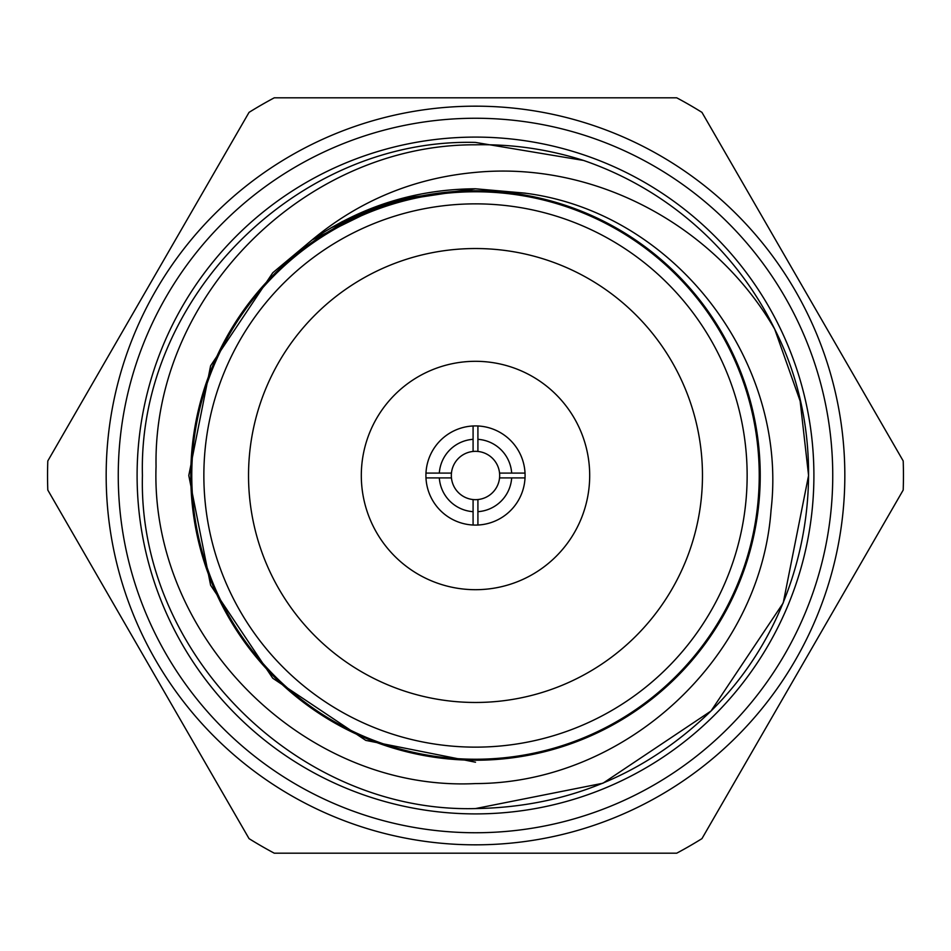 <?xml version="1.0" encoding="UTF-8"?>
<svg xmlns="http://www.w3.org/2000/svg" width="951" height="951" viewBox="0 0 951 951"><rect width="100%" height="100%" fill="white"/><g stroke="black" fill="none" stroke-linecap="round" stroke-linejoin="round"><path stroke-width="1.43" d="M475.5 813.901A338.401 338.401 0 0 1 137.099 475.5A338.401 338.401 0 0 1 475.5 137.099A338.401 338.401 0 0 1 813.901 475.5A338.401 338.401 0 0 1 475.5 813.901M583.557 160.446L475.5 142.424L583.557 160.446A333.076 333.076 0 0 1 774.685 329.129L800.148 401.084L808.576 475.5L783.22 602.958L711.015 711.015L602.958 783.22L475.5 808.576C297.627 813.236 137.764 653.373 142.424 475.5C137.764 297.627 297.627 137.764 475.5 142.424L583.557 160.446C548.263 149.236 512.244 144.017 475.5 144.802C305.64 144.053 152.968 295.428 156.047 466.513C150.199 636.849 304.249 792.052 475.5 783.576C624.367 783.386 760.336 659.269 771.059 510.069C788.379 362.153 675.626 213.119 526.462 193.35L475.5 188.785C415.92 189.166 361.428 206.224 312.023 239.961C359.561 200.495 414.042 177.968 475.5 172.381C595.029 160.909 714.736 225.589 774.685 329.129C838.14 453.782 809.967 613.93 711.015 711.015C645.372 774.59 566.867 807.114 475.5 808.576M475.5 760.229A284.729 284.729 0 0 0 760.229 475.5A284.729 284.729 0 0 0 475.5 190.771A284.729 284.729 0 0 0 190.771 475.5A284.729 284.729 0 0 0 475.5 760.229M475.5 759.231A283.731 283.731 0 0 0 759.231 475.5A283.731 283.731 0 0 0 475.5 191.769A283.731 283.731 0 0 1 759.231 475.5A283.731 283.731 0 0 1 475.5 759.231A283.731 283.731 0 0 1 191.769 475.5A283.731 283.731 0 0 1 475.5 191.769M475.5 248.532A226.968 226.968 0 0 0 248.532 475.5A226.968 226.968 0 0 0 475.5 702.468A226.968 226.968 0 0 0 702.468 475.5A226.968 226.968 0 0 0 475.5 248.532M475.5 361.309A114.191 114.191 0 0 0 361.309 475.5A114.191 114.191 0 0 0 475.5 589.691A114.191 114.191 0 0 0 589.691 475.5A114.191 114.191 0 0 0 475.5 361.309M473.087 439.326L473.087 425.977A49.583 49.583 0 0 1 525.023 477.913A49.583 49.583 0 0 1 473.087 525.023A49.583 49.583 0 0 1 425.977 473.087L439.326 473.087A36.257 36.257 0 0 1 473.087 439.326L473.087 451.452A24.167 24.167 0 0 0 451.452 473.087L439.326 473.087M451.452 477.913A24.167 24.167 0 0 0 473.087 499.548L473.087 511.674A36.257 36.257 0 0 1 439.326 477.913L451.452 477.913A24.167 24.167 0 0 1 451.452 473.087L443.653 473.087M473.087 451.452A24.167 24.167 0 0 1 477.913 451.452L477.913 439.326A36.257 36.257 0 0 1 511.674 473.087L499.548 473.087A24.167 24.167 0 0 0 477.913 451.452M477.913 499.548A24.167 24.167 0 0 0 499.548 477.913L511.674 477.913A36.257 36.257 0 0 1 477.913 511.674L477.913 499.548A24.167 24.167 0 0 1 473.087 499.548M118.257 475.5A357.243 357.243 0 0 0 475.5 832.743A357.243 357.243 0 0 0 832.743 475.5A357.243 357.243 0 0 0 475.5 118.257A357.243 357.243 0 0 0 118.257 475.5M844.833 475.5A369.333 369.333 0 0 1 475.5 844.833A369.333 369.333 0 0 1 106.167 475.5A369.333 369.333 0 0 1 475.5 106.167A369.333 369.333 0 0 1 844.833 475.5M47.55 475.5A427.95 427.95 0 0 0 47.8 490.05L249.043 838.627A427.95 427.95 0 0 0 274.257 853.178L676.743 853.178A427.95 427.95 0 0 0 701.957 838.627L903.2 490.05A427.95 427.95 0 0 0 903.2 460.95L701.957 112.373A427.95 427.95 0 0 0 676.743 97.822L274.257 97.822A427.95 427.95 0 0 0 249.043 112.373L47.8 460.95A427.95 427.95 0 0 0 47.55 475.5M499.548 473.087A24.167 24.167 0 0 1 499.548 477.913L525.023 477.913M525.023 473.087L511.674 473.087M477.913 439.326L477.913 425.977M473.087 425.977A49.583 49.583 0 0 0 425.977 473.087M425.977 477.913L439.326 477.913M473.087 511.674L473.087 525.023M477.913 525.023L477.913 511.674M312.023 239.961L272.759 272.759L210.611 365.778L188.785 475.5L210.611 585.222L272.759 678.241L365.778 740.389L475.5 762.215L365.778 740.389L272.759 678.241L210.611 585.222L188.785 475.5L210.611 365.778L272.759 272.759L312.023 239.961L272.759 272.759L210.611 365.778L188.785 475.5L210.611 585.222L272.759 678.241L365.778 740.389L475.5 762.215L365.778 740.389L272.759 678.241L210.611 585.222L188.785 475.5L210.611 365.778L272.759 272.759L312.023 239.961L389.03 202.135M390.73 201.6L475.5 188.785L525.428 193.172L475.5 188.785L392.965 200.923L475.5 188.785L525.428 193.172L475.5 188.785L392.965 200.923L475.5 188.785L525.428 193.172L475.5 188.785L392.965 200.923M394.582 200.447L475.5 188.785L525.416 193.16L475.5 188.785L401.179 198.581L330.817 227.967L383.871 203.823M330.817 227.967L401.179 198.581L475.5 188.785L525.416 193.16L475.5 188.785L401.179 198.581L330.817 227.967L342.645 221.428M475.5 747.141A271.641 271.641 0 0 0 747.141 475.5A271.641 271.641 0 0 0 475.5 203.859A271.641 271.641 0 0 0 203.859 475.5A271.641 271.641 0 0 0 475.5 747.141"/></g></svg>
